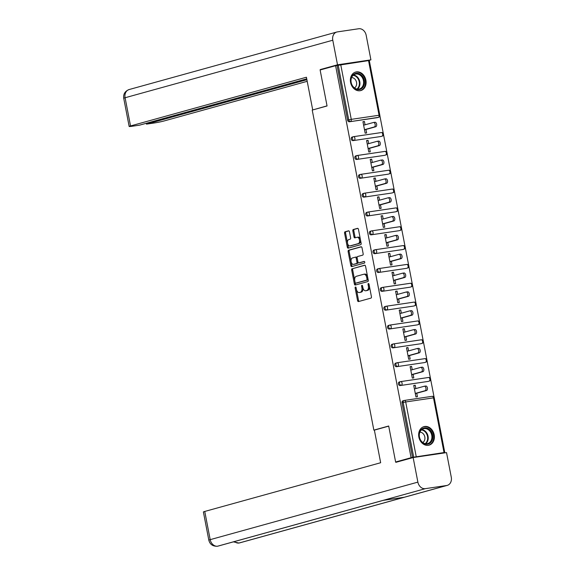 <?xml version="1.0" encoding="UTF-8"?>
<svg xmlns="http://www.w3.org/2000/svg" width="575" height="575" viewBox="0 0 575 575"><rect width="100%" height="100%" fill="white"/><g stroke="black" fill="none" stroke-linecap="round" stroke-linejoin="round"><path stroke-width="0.86" d="M355.465 287.011A0.848 0.503 -98.4 0 0 355.134 287.974L357.564 300.567A1.208 0.719 -98.4 0 0 358.433 301.573A1.208 0.719 -98.4 0 0 358.484 301.566L370.968 298.109A1.208 0.719 -98.4 0 0 371.428 296.729L369.006 284.136A0.848 0.503 -98.4 0 0 368.036 284.402L368.345 286.034A3.867 2.293 -98.4 0 1 366.857 290.44L365.822 290.727A3.867 2.293 -98.4 0 1 365.657 290.763A3.867 2.293 -98.4 0 1 362.868 287.55L362.559 285.919A0.848 0.503 -98.4 0 0 361.589 286.185L361.898 287.816A3.867 2.293 -98.4 0 1 360.41 292.229L359.368 292.517A3.867 2.293 -98.4 0 1 359.21 292.546A3.867 2.293 -98.4 0 1 356.421 289.333L356.105 287.708A0.848 0.503 -98.4 0 0 355.465 287.011M356.098 287.651A0.848 0.503 -98.4 0 0 356.119 287.831L358.541 300.423A1.208 0.719 -98.4 0 0 359.138 301.379M368.992 284.079A0.848 0.503 -98.4 0 0 369.013 284.258L369.33 285.89L368.345 286.034M362.545 285.868A0.848 0.503 -98.4 0 0 362.566 286.041L362.882 287.673L361.898 287.816M350.577 82.448A9.61 7.727 74.5 0 0 360.805 90.577A9.61 7.727 74.5 0 0 365.901 80.184A9.61 7.727 74.5 0 0 355.673 72.055A9.61 7.727 74.5 0 0 350.577 82.448M418.859 437.029A9.61 7.727 74.5 0 0 429.087 445.158A9.61 7.727 74.5 0 0 434.183 434.765A9.61 7.727 74.5 0 0 423.955 426.636A9.61 7.727 74.5 0 0 418.859 437.029M349.471 231.826A1.208 0.719 -98.4 0 0 348.601 230.819A1.208 0.719 -98.4 0 0 348.551 230.827L345.05 231.797A1.208 0.719 -98.4 0 0 344.583 233.177L347.278 247.164A1.208 0.719 -98.4 0 0 348.148 248.17A1.208 0.719 -98.4 0 0 348.198 248.156L360.683 244.698A1.208 0.719 -98.4 0 0 361.143 243.326L358.455 229.339A1.208 0.719 -98.4 0 0 357.585 228.333A1.208 0.719 -98.4 0 0 357.528 228.34L353.302 229.511A1.208 0.719 -98.4 0 0 352.834 230.891L353.992 236.878A1.208 0.719 -98.4 0 0 354.861 237.885A1.208 0.719 -98.4 0 0 354.912 237.87L357.01 237.288A3.234 1.912 -98.4 0 1 357.147 237.259A3.234 1.912 -98.4 0 1 359.497 240.062A3.234 1.912 -98.4 0 1 358.232 243.635L350.01 245.906A3.234 1.912 -98.4 0 1 349.873 245.935A3.234 1.912 -98.4 0 1 347.523 243.132A3.234 1.912 -98.4 0 1 348.788 239.567L350.161 239.186A1.208 0.719 -98.4 0 0 350.628 237.806L349.471 231.826M398.719 461.545L395.622 461.998L388.686 426.01L373.851 430.122L312.225 110.077L327.06 105.965L320.124 69.978L335.599 65.694L411.089 457.714L413.691 457.183L403.154 402.478L402.026 402.787L412.562 457.499M395.622 461.998L411.089 457.714M352.152 268.669A1.208 0.719 -98.4 0 0 351.684 270.042L354.38 284.036A1.208 0.719 -98.4 0 0 355.249 285.035A1.208 0.719 -98.4 0 0 355.3 285.027L367.777 281.57A1.208 0.719 -98.4 0 0 368.244 280.19L365.549 266.203A1.208 0.719 -98.4 0 0 364.679 265.197A1.208 0.719 -98.4 0 0 364.629 265.212L353.129 268.525A1.208 0.719 -98.4 0 0 352.669 269.898L355.357 283.885A1.208 0.719 -98.4 0 0 355.954 284.848M350.829 265.6L348.134 251.613A1.208 0.719 -98.4 0 1 348.601 250.233L361.078 246.776A1.208 0.719 -98.4 0 1 361.129 246.768A1.208 0.719 -98.4 0 1 362.006 247.768L363.156 253.755A1.208 0.719 -98.4 0 1 362.688 255.135L357.628 256.536A1.208 0.719 -98.4 0 0 357.161 257.916L357.93 261.884A1.208 0.719 -98.4 0 0 358.8 262.89A1.208 0.719 -98.4 0 0 358.85 262.876L364.119 261.417A0.848 0.503 -98.4 0 1 364.442 263.077L351.749 266.592A1.208 0.719 -98.4 0 1 351.699 266.606A1.208 0.719 -98.4 0 1 350.829 265.6L351.814 265.456L349.118 251.462L348.134 251.613M373.851 430.122L374.986 429.949M443.728 453.028L444.777 452.733L443.303 452.949L444.022 452.561L413.691 457.183M335.599 65.694L369.287 60.483L379.823 115.194L379.069 115.252L368.532 60.54M379.852 115.582L383.338 133.659M383.482 134.421L386.961 152.504M387.112 153.259L390.59 171.343M390.741 172.105L394.22 190.181M394.364 190.943L397.85 209.02M397.993 209.782L401.479 227.865M401.623 228.62L405.102 246.704M405.253 247.466L408.732 265.542M408.882 266.304L412.361 284.381M412.505 285.143L415.991 303.226M416.135 303.988L419.613 322.065M419.764 322.827L423.243 340.903M423.394 341.665L426.873 359.742M427.017 360.503L430.503 378.587M430.646 379.349L434.132 397.426M416.753 393.221L417.428 396.721L415.955 396.944L413.741 385.466L415.215 385.25L413.777 385.645M415.854 388.571L415.215 385.25M377.509 117.587A1.847 1.488 -105.5 0 1 377.372 117.638A1.847 1.488 -105.5 0 1 377.229 117.667L349.428 121.778A1.847 1.488 -105.5 0 1 347.602 120.182L348.738 119.873L338.201 65.162M337.072 65.471L347.602 120.182M402.026 402.787A1.847 1.488 -105.5 0 1 403.003 400.789A1.847 1.488 -105.5 0 1 403.154 400.761M381.139 136.426A1.847 1.488 -105.5 0 1 380.995 136.476A1.847 1.488 -105.5 0 1 380.851 136.505L353.057 140.616A1.847 1.488 -105.5 0 1 351.232 139.021A1.847 1.488 -105.5 0 1 352.216 137.022A1.847 1.488 -105.5 0 1 352.36 136.994M384.768 155.272A1.847 1.488 -105.5 0 1 384.625 155.315A1.847 1.488 -105.5 0 1 384.481 155.351L356.687 159.455A1.847 1.488 -105.5 0 1 354.861 157.866A1.847 1.488 -105.5 0 1 355.839 155.868A1.847 1.488 -105.5 0 1 355.982 155.832M388.391 174.11A1.847 1.488 -105.5 0 1 388.254 174.16A1.847 1.488 -105.5 0 1 388.111 174.189L360.309 178.3A1.847 1.488 -105.5 0 1 358.491 176.705A1.847 1.488 -105.5 0 1 359.468 174.707A1.847 1.488 -105.5 0 1 359.612 174.678M392.021 192.948A1.847 1.488 -105.5 0 1 391.884 192.999A1.847 1.488 -105.5 0 1 391.74 193.028L363.939 197.139A1.847 1.488 -105.5 0 1 362.121 195.543A1.847 1.488 -105.5 0 1 363.098 193.545A1.847 1.488 -105.5 0 1 363.242 193.516M395.65 211.787A1.847 1.488 -105.5 0 1 395.514 211.837A1.847 1.488 -105.5 0 1 395.363 211.866L367.569 215.977A1.847 1.488 -105.5 0 1 365.743 214.389A1.847 1.488 -105.5 0 1 366.728 212.383A1.847 1.488 -105.5 0 1 366.872 212.355M399.28 230.632A1.847 1.488 -105.5 0 1 399.136 230.676A1.847 1.488 -105.5 0 1 398.993 230.712L371.198 234.823A1.847 1.488 -105.5 0 1 369.373 233.227A1.847 1.488 -105.5 0 1 370.35 231.229A1.847 1.488 -105.5 0 1 370.501 231.193M402.91 249.471A1.847 1.488 -105.5 0 1 402.766 249.521A1.847 1.488 -105.5 0 1 402.622 249.55L374.821 253.661A1.847 1.488 -105.5 0 1 373.003 252.066A1.847 1.488 -105.5 0 1 373.98 250.068A1.847 1.488 -105.5 0 1 374.124 250.039M406.532 268.309A1.847 1.488 -105.5 0 1 406.396 268.36A1.847 1.488 -105.5 0 1 406.252 268.388L378.451 272.5A1.847 1.488 -105.5 0 1 376.632 270.904A1.847 1.488 -105.5 0 1 377.61 268.906A1.847 1.488 -105.5 0 1 377.753 268.877M410.162 287.155A1.847 1.488 -105.5 0 1 410.025 287.198A1.847 1.488 -105.5 0 1 409.882 287.227L382.08 291.338A1.847 1.488 -105.5 0 1 380.255 289.75A1.847 1.488 -105.5 0 1 381.239 287.744A1.847 1.488 -105.5 0 1 381.383 287.716M413.792 305.993A1.847 1.488 -105.5 0 1 413.648 306.037A1.847 1.488 -105.5 0 1 413.504 306.072L385.71 310.184A1.847 1.488 -105.5 0 1 383.884 308.588A1.847 1.488 -105.5 0 1 384.869 306.59A1.847 1.488 -105.5 0 1 385.013 306.554M417.421 324.832A1.847 1.488 -105.5 0 1 417.277 324.882A1.847 1.488 -105.5 0 1 417.134 324.911L389.34 329.022A1.847 1.488 -105.5 0 1 387.514 327.427A1.847 1.488 -105.5 0 1 388.492 325.428A1.847 1.488 -105.5 0 1 388.635 325.4M421.044 343.67A1.847 1.488 -105.5 0 1 420.907 343.721A1.847 1.488 -105.5 0 1 420.763 343.749L392.962 347.861A1.847 1.488 -105.5 0 1 391.144 346.265A1.847 1.488 -105.5 0 1 392.121 344.267A1.847 1.488 -105.5 0 1 392.265 344.238M424.673 362.516A1.847 1.488 -105.5 0 1 424.537 362.559A1.847 1.488 -105.5 0 1 424.393 362.595L396.592 366.699A1.847 1.488 -105.5 0 1 394.773 365.111A1.847 1.488 -105.5 0 1 395.751 363.113A1.847 1.488 -105.5 0 1 395.895 363.077M428.303 381.354A1.847 1.488 -105.5 0 1 428.167 381.405A1.847 1.488 -105.5 0 1 428.016 381.433L400.222 385.545A1.847 1.488 -105.5 0 1 398.396 383.949A1.847 1.488 -105.5 0 1 399.381 381.951A1.847 1.488 -105.5 0 1 399.524 381.922M412.232 369.732L411.592 366.412L410.119 366.627L412.325 378.098L413.799 377.883L413.123 374.382M408.602 350.894L407.963 347.566L406.489 347.789L408.696 359.26L410.169 359.044L409.493 355.537M404.973 332.048L404.333 328.728L402.859 328.95L405.066 340.422L406.539 340.199L405.871 336.698M401.343 313.21L400.703 309.889L399.23 310.105L401.443 321.583L402.917 321.36L402.241 317.86M397.713 294.371L397.073 291.051L395.6 291.266L397.814 302.738L399.287 302.522L398.612 299.022M394.091 275.533L393.451 272.205L391.978 272.428L394.184 283.899L395.658 283.683L394.982 280.176M390.461 256.687L389.821 253.367L388.348 253.582L390.554 265.061L392.028 264.838L391.352 261.338M386.831 237.849L386.192 234.528L384.718 234.744L386.925 246.215L388.398 245.999L387.73 242.499M383.202 219.01L382.562 215.69L381.088 215.905L383.302 227.377L384.776 227.161L384.1 223.661M379.579 200.172L378.939 196.844L377.466 197.067L379.673 208.538L381.146 208.322L380.47 204.815M375.949 181.326L375.31 178.006L373.836 178.221L376.043 189.7L377.516 189.477L376.841 185.977M372.32 162.488L371.68 159.167L370.207 159.383L372.413 170.854L373.887 170.638L373.218 167.138M368.69 143.649L368.05 140.329L366.577 140.544L368.791 152.016L370.264 151.8L369.588 148.3M365.06 124.804L364.421 121.483L362.947 121.706L365.161 133.177L366.634 132.962L365.959 129.454M411.592 366.412L410.147 366.807M407.963 347.566L406.525 347.968M404.333 328.728L402.895 329.13M400.703 309.889L399.266 310.284M397.073 291.051L395.636 291.446M393.451 272.205L392.006 272.607M389.821 253.367L388.384 253.769M386.192 234.528L384.754 234.923M382.562 215.69L381.124 216.085M378.939 196.844L377.495 197.247M375.31 178.006L373.872 178.408M371.68 159.167L370.243 159.562M368.05 140.329L366.613 140.724M364.421 121.483L362.983 121.886M360.022 292.416A3.867 2.293 -98.4 0 0 360.187 292.402A3.867 2.293 -98.4 0 0 360.353 292.366L359.368 292.517M362.882 287.673A3.867 2.293 -98.4 0 1 361.395 292.078L360.353 292.366M366.469 290.634A3.867 2.293 -98.4 0 0 366.634 290.619A3.867 2.293 -98.4 0 0 366.8 290.583L365.822 290.727M369.33 285.89A3.867 2.293 -98.4 0 1 367.842 290.296L366.8 290.583M364.96 265.248L353.129 268.525M355.098 282.462A0.848 0.503 -98.4 0 0 355.745 283.152L366.699 280.118A0.848 0.503 -98.4 0 0 367.022 279.155L366.692 277.438A3.867 2.293 -98.4 0 0 363.91 274.225A3.867 2.293 -98.4 0 0 363.745 274.261L356.256 276.331A3.867 2.293 -98.4 0 0 354.768 280.744L355.098 282.462M356.651 283.022A0.848 0.503 -98.4 0 0 356.723 283.008L355.745 283.152M364.723 274.11A3.867 2.293 -98.4 0 1 364.888 274.081A3.867 2.293 -98.4 0 1 367.677 277.294L368.007 279.012A0.848 0.503 -98.4 0 1 367.684 279.975L356.723 283.008M361.409 246.812L349.578 250.089A1.208 0.719 -98.4 0 0 349.118 251.462M359.727 262.746A1.208 0.719 -98.4 0 0 359.777 262.746A1.208 0.719 -98.4 0 0 359.835 262.732L364.392 261.467M352.374 257.988A3.234 1.912 -98.4 0 0 351.109 261.56A3.234 1.912 -98.4 0 0 353.46 264.363A3.234 1.912 -98.4 0 0 353.596 264.335L356.493 263.53A1.208 0.719 -98.4 0 0 356.96 262.15L356.191 258.182A1.208 0.719 -98.4 0 0 355.321 257.176A1.208 0.719 -98.4 0 0 355.271 257.19L352.374 257.988M354.301 264.227A3.234 1.912 -98.4 0 0 354.444 264.22A3.234 1.912 -98.4 0 0 354.581 264.184L353.596 264.335M355.372 257.176L356.256 257.047A1.208 0.719 -98.4 0 1 356.306 257.032A1.208 0.719 -98.4 0 1 357.176 258.038L357.938 262.006A1.208 0.719 -98.4 0 1 357.478 263.386L354.581 264.184M351.814 265.456A1.208 0.719 -98.4 0 0 352.403 266.412M350.714 245.805A3.234 1.912 -98.4 0 0 350.858 245.791A3.234 1.912 -98.4 0 0 350.994 245.762L350.01 245.906M357.988 237.144A3.234 1.912 -98.4 0 1 358.124 237.116A3.234 1.912 -98.4 0 1 360.475 239.919A3.234 1.912 -98.4 0 1 359.21 243.484L350.994 245.762M357.858 228.376L354.286 229.368A1.208 0.719 -98.4 0 0 353.819 230.748L354.969 236.735A1.208 0.719 -98.4 0 0 355.566 237.691M348.881 230.862L346.035 231.653A1.208 0.719 -98.4 0 0 345.568 233.033L348.263 247.02A1.208 0.719 -98.4 0 0 348.853 247.976M424.4 386.235L425.673 386.041A2.278 1.351 81.6 0 1 425.773 386.019A2.278 1.351 81.6 0 1 427.426 387.996A2.278 1.351 81.6 0 1 426.535 390.511L415.315 393.616M426.535 390.511L425.062 390.727A2.278 1.351 -98.4 0 0 425.953 388.211A2.278 1.351 -98.4 0 0 424.3 386.242A2.278 1.351 -98.4 0 0 424.199 386.263L414.417 388.973M425.062 390.727L415.279 393.437M420.771 367.389L422.05 367.202A2.278 1.351 81.6 0 1 422.143 367.181A2.278 1.351 81.6 0 1 423.797 369.157A2.278 1.351 81.6 0 1 422.905 371.673L411.686 374.778M422.905 371.673L421.432 371.888A2.278 1.351 -98.4 0 0 422.323 369.373A2.278 1.351 -98.4 0 0 420.67 367.396A2.278 1.351 -98.4 0 0 420.577 367.418L410.787 370.128M421.432 371.888L411.65 374.598M417.141 348.551L418.42 348.364A2.278 1.351 81.6 0 1 418.514 348.342A2.278 1.351 81.6 0 1 420.174 350.319A2.278 1.351 81.6 0 1 419.283 352.827L408.056 355.939M419.283 352.827L417.809 353.05A2.278 1.351 -98.4 0 0 418.701 350.534A2.278 1.351 -98.4 0 0 417.04 348.558A2.278 1.351 -98.4 0 0 416.947 348.579L407.165 351.289M417.809 353.05L408.02 355.76M413.511 329.712L414.791 329.518A2.278 1.351 81.6 0 1 414.884 329.504A2.278 1.351 81.6 0 1 416.544 331.473A2.278 1.351 81.6 0 1 415.653 333.989L404.426 337.101M415.653 333.989L414.18 334.204A2.278 1.351 -98.4 0 0 415.071 331.696A2.278 1.351 -98.4 0 0 413.418 329.719A2.278 1.351 -98.4 0 0 413.317 329.741L403.535 332.451M414.18 334.204L404.397 336.921M409.882 310.867L411.161 310.68A2.278 1.351 81.6 0 1 411.262 310.658A2.278 1.351 81.6 0 1 412.915 312.635A2.278 1.351 81.6 0 1 412.023 315.15L400.804 318.255M412.023 315.15L410.55 315.366A2.278 1.351 -98.4 0 0 411.441 312.85A2.278 1.351 -98.4 0 0 409.788 310.881A2.278 1.351 -98.4 0 0 409.688 310.895L399.905 313.612M410.55 315.366L400.768 318.076M406.259 292.028L407.531 291.841A2.278 1.351 81.6 0 1 407.632 291.82A2.278 1.351 81.6 0 1 409.285 293.796A2.278 1.351 81.6 0 1 408.394 296.312L397.174 299.417M408.394 296.312L406.92 296.527A2.278 1.351 -98.4 0 0 407.812 294.012A2.278 1.351 -98.4 0 0 406.158 292.035A2.278 1.351 -98.4 0 0 406.058 292.057L396.276 294.767M406.92 296.527L397.138 299.237M421.001 440.982A8.316 6.684 -105.5 0 1 421.281 429.489A8.316 6.684 -105.5 0 1 430.912 431.128A8.316 6.684 -105.5 0 1 430.632 442.628A8.316 6.684 -105.5 0 1 421.001 440.982M430.193 431.595A7.698 6.188 74.5 0 0 423.545 428.734A7.698 6.188 74.5 0 0 421.008 440.716A7.698 6.188 74.5 0 0 427.656 443.577A7.698 6.188 74.5 0 0 430.193 431.595M422.754 442.506A5.484 4.406 74.5 0 0 423.71 434.333A5.484 4.406 74.5 0 0 419.887 432.17M428.159 445.345A9.545 7.676 74.5 0 0 428.504 445.258A9.545 7.676 74.5 0 0 431.645 430.402A9.545 7.676 74.5 0 0 423.408 426.851A9.545 7.676 74.5 0 0 423.063 426.959M352.712 86.394A8.316 6.684 -105.5 0 1 353 74.901A8.316 6.684 -105.5 0 1 362.631 76.547A8.316 6.684 -105.5 0 1 362.343 88.04A8.316 6.684 -105.5 0 1 352.712 86.394M361.905 77.007A7.698 6.188 74.5 0 0 355.264 74.146A7.698 6.188 74.5 0 0 352.727 86.128A7.698 6.188 74.5 0 0 359.375 88.988A7.698 6.188 74.5 0 0 361.905 77.007M354.473 87.925A5.484 4.406 74.5 0 0 355.429 79.752A5.484 4.406 74.5 0 0 351.605 77.582M359.871 90.757A9.545 7.676 74.5 0 0 360.223 90.67A9.545 7.676 74.5 0 0 363.364 75.814A9.545 7.676 74.5 0 0 355.12 72.27A9.545 7.676 74.5 0 0 354.782 72.371M388.714 426.147L374.375 430.122L380.657 462.731L204.757 511.448L210.191 539.652L417.874 482.123L413.145 457.549L395.837 462.343L395.765 461.977M417.874 482.123A7.576 6.088 74.5 0 0 425.349 488.657L382.964 500.401L404.275 497.246L446.66 485.508L425.349 488.657M446.66 485.508A7.576 6.088 74.5 0 0 447.257 485.379A7.576 6.088 74.5 0 0 451.274 477.185L446.538 452.611L413.145 457.549M208.826 540.177C209.925 544.374 212.764 546.401 217.35 546.25L217.659 546.185A7.576 6.088 74.5 0 1 210.191 539.652A7.389 0.438 169.1 0 0 208.826 540.177L203.392 511.973A7.389 0.438 -10.9 0 1 204.757 511.448M234.442 541.571A7.576 6.088 74.5 0 0 238.977 543.03L233.371 541.866M327.038 105.865L313.54 109.71M312.699 109.832L306.418 77.23L130.525 125.947A7.389 0.438 169.1 0 0 129.159 126.471A7.389 0.438 169.1 0 0 132.178 126.248L139.495 125.17L306.734 78.847M336.799 32.028A7.576 6.088 74.5 0 0 332.781 40.221L125.091 97.75A7.389 0.438 169.1 0 0 123.726 98.275C123.194 94.092 124.991 91.188 129.109 89.549L336.799 32.028A7.576 6.088 74.5 0 1 337.388 31.898L358.707 28.75A7.576 6.088 74.5 0 1 366.174 35.283L370.911 59.865L368.374 60.562M332.781 40.221L337.511 64.802L370.911 59.865M146.309 123.28L146.474 124.135L153.791 123.057A7.389 0.438 169.1 0 0 163.918 121.009L307.208 81.319M146.474 124.135L306.899 79.702M337.511 64.802L320.203 69.589L323.013 69.18M402.629 273.19L403.909 273.003A2.278 1.351 81.6 0 1 404.002 272.981A2.278 1.351 81.6 0 1 405.655 274.958A2.278 1.351 81.6 0 1 404.764 277.466L393.544 280.578M404.764 277.466L403.291 277.689A2.278 1.351 -98.4 0 0 404.182 275.173A2.278 1.351 -98.4 0 0 402.529 273.197A2.278 1.351 -98.4 0 0 402.435 273.218L392.646 275.928M403.291 277.689L393.508 280.399M399 254.351L400.279 254.157A2.278 1.351 81.6 0 1 400.372 254.143A2.278 1.351 81.6 0 1 402.033 256.112A2.278 1.351 81.6 0 1 401.142 258.628L389.915 261.74M401.142 258.628L399.668 258.843A2.278 1.351 -98.4 0 0 400.559 256.335A2.278 1.351 -98.4 0 0 398.899 254.358A2.278 1.351 -98.4 0 0 398.806 254.38L389.023 257.09M399.668 258.843L389.879 261.553M395.37 235.506L396.649 235.319A2.278 1.351 81.6 0 1 396.75 235.297A2.278 1.351 81.6 0 1 398.403 237.274A2.278 1.351 81.6 0 1 397.512 239.789L386.285 242.894M397.512 239.789L396.038 240.005A2.278 1.351 -98.4 0 0 396.93 237.489A2.278 1.351 -98.4 0 0 395.277 235.52A2.278 1.351 -98.4 0 0 395.176 235.534L385.394 238.244M396.038 240.005L386.256 242.715M391.747 216.667L393.02 216.48A2.278 1.351 81.6 0 1 393.12 216.459A2.278 1.351 81.6 0 1 394.773 218.435A2.278 1.351 81.6 0 1 393.882 220.951L382.662 224.056M393.882 220.951L392.409 221.167A2.278 1.351 -98.4 0 0 393.3 218.651A2.278 1.351 -98.4 0 0 391.647 216.674A2.278 1.351 -98.4 0 0 391.546 216.696L381.764 219.406M392.409 221.167L382.627 223.876M388.118 197.829L389.397 197.642A2.278 1.351 81.6 0 1 389.491 197.62A2.278 1.351 81.6 0 1 391.144 199.597A2.278 1.351 81.6 0 1 390.253 202.105L379.033 205.217M390.253 202.105L388.779 202.328A2.278 1.351 -98.4 0 0 389.67 199.812A2.278 1.351 -98.4 0 0 388.017 197.836A2.278 1.351 -98.4 0 0 387.924 197.857L378.134 200.567M388.779 202.328L378.997 205.038M384.488 178.99L385.768 178.796A2.278 1.351 81.6 0 1 385.861 178.775A2.278 1.351 81.6 0 1 387.521 180.751A2.278 1.351 81.6 0 1 386.63 183.267L375.403 186.379M386.63 183.267L385.157 183.482A2.278 1.351 -98.4 0 0 386.048 180.974A2.278 1.351 -98.4 0 0 384.387 178.998A2.278 1.351 -98.4 0 0 384.294 179.019L374.512 181.729M385.157 183.482L375.367 186.192M380.858 160.145L382.138 159.958A2.278 1.351 81.6 0 1 382.238 159.936A2.278 1.351 81.6 0 1 383.892 161.913A2.278 1.351 81.6 0 1 383 164.428L371.773 167.533M383 164.428L381.527 164.644A2.278 1.351 -98.4 0 0 382.418 162.128A2.278 1.351 -98.4 0 0 380.765 160.159A2.278 1.351 -98.4 0 0 380.664 160.173L370.882 162.883M381.527 164.644L371.745 167.354M377.229 141.306L378.508 141.119A2.278 1.351 81.6 0 1 378.609 141.098A2.278 1.351 81.6 0 1 380.262 143.074A2.278 1.351 81.6 0 1 379.371 145.59L368.151 148.695M379.371 145.59L377.897 145.806A2.278 1.351 -98.4 0 0 378.788 143.29A2.278 1.351 -98.4 0 0 377.135 141.313A2.278 1.351 -98.4 0 0 377.035 141.335L367.252 144.045M377.897 145.806L368.115 148.515M373.606 122.468L374.878 122.281A2.278 1.351 81.6 0 1 374.979 122.259A2.278 1.351 81.6 0 1 376.632 124.229A2.278 1.351 81.6 0 1 375.741 126.744L364.521 129.857M375.741 126.744L374.268 126.967A2.278 1.351 -98.4 0 0 375.159 124.452A2.278 1.351 -98.4 0 0 373.506 122.475A2.278 1.351 -98.4 0 0 373.405 122.497L363.623 125.206M374.268 126.967L364.485 129.677M356.119 287.831L355.134 287.974M369.013 284.258L368.036 284.402M362.566 286.041L361.589 286.185M444.022 452.561L433.485 397.857L405.691 401.961L416.228 456.672M444.777 452.511L434.24 397.799L433.485 397.857A1.847 1.093 -98.4 0 0 432.156 396.319A1.847 1.093 -98.4 0 0 432.077 396.333L404.441 400.423M434.24 397.799A1.847 1.847 0 0 0 432.156 396.319L404.362 400.43A1.847 1.093 -98.4 0 1 405.691 401.961L403.154 402.478A1.847 1.488 -105.5 0 1 404.139 400.473A1.847 1.488 -105.5 0 1 404.283 400.444A1.847 1.093 -98.4 0 1 404.362 400.43A1.847 1.847 0 0 0 404.139 400.473L403.003 400.789M340.731 64.652L351.268 119.356L379.069 115.252A1.847 1.093 81.6 0 1 378.357 117.358L349.428 121.778M348.738 119.873L351.268 119.356A1.847 1.093 81.6 0 1 350.556 121.462A1.847 1.488 74.5 0 1 348.738 119.873M428.016 381.433L400.222 385.545M399.532 383.633A1.847 1.488 74.5 0 0 401.35 385.228A1.847 1.093 81.6 0 0 402.062 383.122A1.847 1.093 -98.4 0 0 400.732 381.592A1.847 1.093 -98.4 0 0 400.653 381.606A1.847 1.488 -105.5 0 0 400.509 381.635A1.847 1.488 -105.5 0 0 399.532 383.633M399.381 381.951L400.509 381.635A1.847 1.847 0 0 1 400.732 381.592L428.533 377.48A1.847 1.093 -98.4 0 1 429.863 379.011A1.847 1.093 81.6 0 1 429.151 381.117A1.847 1.488 -105.5 0 0 429.295 381.088A1.847 1.847 0 0 0 430.618 378.961A1.847 1.847 0 0 0 428.533 377.48A1.847 1.093 -98.4 0 0 428.454 377.495L400.811 381.584M424.393 362.595L396.592 366.699M397.181 362.739L424.824 358.656A1.847 1.093 -98.4 0 1 424.903 358.642L397.102 362.746A1.847 1.093 -98.4 0 0 397.023 362.768A1.847 1.488 -105.5 0 0 396.879 362.796A1.847 1.488 -105.5 0 0 395.902 364.794A1.847 1.488 74.5 0 0 397.72 366.39A1.847 1.093 81.6 0 0 398.432 364.284A1.847 1.093 -98.4 0 0 397.102 362.746A1.847 1.847 0 0 0 396.879 362.796L395.751 363.113M420.763 343.749L392.962 347.861M393.559 343.9L421.195 339.818A1.847 1.093 -98.4 0 1 421.274 339.796L393.473 343.908A1.847 1.093 -98.4 0 0 393.393 343.922A1.847 1.488 -105.5 0 0 393.25 343.958A1.847 1.488 -105.5 0 0 392.272 345.956A1.847 1.488 74.5 0 0 394.098 347.552A1.847 1.093 81.6 0 0 394.802 345.446A1.847 1.093 -98.4 0 0 393.473 343.908A1.847 1.847 0 0 0 393.25 343.958L392.121 344.267M417.134 324.911L389.34 329.022M389.929 325.062L417.565 320.972A1.847 1.093 -98.4 0 1 417.644 320.958L389.85 325.069A1.847 1.093 -98.4 0 0 389.771 325.083A1.847 1.488 -105.5 0 0 389.627 325.112A1.847 1.488 -105.5 0 0 388.643 327.118A1.847 1.488 74.5 0 0 390.468 328.706A1.847 1.093 81.6 0 0 391.18 326.6A1.847 1.093 -98.4 0 0 389.85 325.069A1.847 1.847 0 0 0 389.627 325.112L388.492 325.428M413.504 306.072L385.71 310.184M386.299 306.223L413.942 302.134A1.847 1.093 -98.4 0 1 414.014 302.119L386.22 306.231A1.847 1.093 -98.4 0 0 386.141 306.245A1.847 1.488 -105.5 0 0 385.997 306.274A1.847 1.488 -105.5 0 0 385.013 308.272A1.847 1.488 74.5 0 0 386.838 309.868A1.847 1.093 81.6 0 0 387.55 307.762A1.847 1.093 -98.4 0 0 386.22 306.231A1.847 1.847 0 0 0 385.997 306.274L384.869 306.59M409.882 287.227L382.08 291.338M382.67 287.378L410.313 283.295A1.847 1.093 -98.4 0 1 410.392 283.274L382.591 287.385A1.847 1.093 -98.4 0 0 382.512 287.407A1.847 1.488 -105.5 0 0 382.368 287.435A1.847 1.488 -105.5 0 0 381.39 289.433A1.847 1.488 74.5 0 0 383.209 291.029A1.847 1.093 81.6 0 0 383.92 288.923A1.847 1.093 -98.4 0 0 382.591 287.385A1.847 1.847 0 0 0 382.368 287.435L381.239 287.744M406.252 268.388L378.451 272.5M379.04 268.539L406.683 264.457A1.847 1.093 -98.4 0 1 406.762 264.435L378.961 268.547A1.847 1.093 -98.4 0 0 378.882 268.561A1.847 1.488 -105.5 0 0 378.738 268.597A1.847 1.488 -105.5 0 0 377.761 270.595A1.847 1.488 74.5 0 0 379.579 272.183A1.847 1.093 81.6 0 0 380.291 270.085A1.847 1.093 -98.4 0 0 378.961 268.547A1.847 1.847 0 0 0 378.738 268.597L377.61 268.906M402.622 249.55L374.821 253.661M375.418 249.701L403.053 245.611A1.847 1.093 -98.4 0 1 403.132 245.597L375.338 249.708A1.847 1.093 -98.4 0 0 375.259 249.722A1.847 1.488 -105.5 0 0 375.116 249.751A1.847 1.488 -105.5 0 0 374.131 251.749A1.847 1.488 74.5 0 0 375.957 253.345A1.847 1.093 81.6 0 0 376.668 251.239A1.847 1.093 -98.4 0 0 375.338 249.708A1.847 1.847 0 0 0 375.116 249.751L373.98 250.068M398.993 230.712L371.198 234.823M371.788 230.862L399.424 226.773A1.847 1.093 -98.4 0 1 399.503 226.758L371.709 230.87A1.847 1.093 -98.4 0 0 371.63 230.884A1.847 1.488 -105.5 0 0 371.486 230.913A1.847 1.488 -105.5 0 0 370.501 232.911A1.847 1.488 74.5 0 0 372.327 234.507A1.847 1.093 81.6 0 0 373.038 232.401A1.847 1.093 -98.4 0 0 371.709 230.87A1.847 1.847 0 0 0 371.486 230.913L370.35 231.229M395.363 211.866L367.569 215.977M368.158 212.017L395.801 207.934A1.847 1.093 -98.4 0 1 395.88 207.913L368.079 212.024A1.847 1.093 -98.4 0 0 368 212.046A1.847 1.488 -105.5 0 0 367.856 212.074A1.847 1.488 -105.5 0 0 366.879 214.072A1.847 1.488 74.5 0 0 368.697 215.668A1.847 1.093 81.6 0 0 369.409 213.562A1.847 1.093 -98.4 0 0 368.079 212.024A1.847 1.847 0 0 0 367.856 212.074L366.728 212.383M391.74 193.028L363.939 197.139M364.528 193.178L392.172 189.089A1.847 1.093 -98.4 0 1 392.251 189.074L364.449 193.186A1.847 1.093 -98.4 0 0 364.37 193.2A1.847 1.488 -105.5 0 0 364.227 193.236A1.847 1.488 -105.5 0 0 363.249 195.234A1.847 1.488 74.5 0 0 365.067 196.822A1.847 1.093 81.6 0 0 365.779 194.724A1.847 1.093 -98.4 0 0 364.449 193.186A1.847 1.847 0 0 0 364.227 193.236L363.098 193.545M388.111 174.189L360.309 178.3M360.906 174.34L388.542 170.25A1.847 1.093 -98.4 0 1 388.621 170.236L360.82 174.347A1.847 1.093 -98.4 0 0 360.748 174.362A1.847 1.488 -105.5 0 0 360.597 174.39A1.847 1.488 -105.5 0 0 359.619 176.388A1.847 1.488 74.5 0 0 361.445 177.984A1.847 1.093 81.6 0 0 362.149 175.878A1.847 1.093 -98.4 0 0 360.82 174.347A1.847 1.847 0 0 0 360.597 174.39L359.468 174.707M384.481 155.351L356.687 159.455M357.276 155.502L384.912 151.412A1.847 1.093 -98.4 0 1 384.991 151.397L357.197 155.502A1.847 1.093 -98.4 0 0 357.118 155.523A1.847 1.488 -105.5 0 0 356.974 155.552A1.847 1.488 -105.5 0 0 355.99 157.55A1.847 1.488 74.5 0 0 357.815 159.146A1.847 1.093 81.6 0 0 358.527 157.04A1.847 1.093 -98.4 0 0 357.197 155.502A1.847 1.847 0 0 0 356.974 155.552L355.839 155.868M380.851 136.505L353.057 140.616M353.647 136.656L381.29 132.573A1.847 1.093 -98.4 0 1 381.362 132.552L353.567 136.663A1.847 1.093 -98.4 0 0 353.488 136.685A1.847 1.488 -105.5 0 0 353.345 136.713A1.847 1.488 -105.5 0 0 352.36 138.712A1.847 1.488 74.5 0 0 354.186 140.307A1.847 1.093 81.6 0 0 354.897 138.201A1.847 1.093 -98.4 0 0 353.567 136.663A1.847 1.847 0 0 0 353.345 136.713L352.216 137.022M377.229 117.667L378.357 117.358A1.847 1.488 -105.5 0 0 378.501 117.322A1.847 1.847 0 0 0 379.823 115.194M426.233 360.173A1.847 1.093 81.6 0 1 425.522 362.279A1.847 1.488 -105.5 0 0 425.665 362.25A1.847 1.847 0 0 0 426.988 360.115A1.847 1.847 0 0 0 424.903 358.642A1.847 1.093 -98.4 0 1 426.233 360.173M422.603 341.334A1.847 1.093 81.6 0 1 421.892 343.44A1.847 1.488 -105.5 0 0 422.036 343.404A1.847 1.847 0 0 0 423.358 341.277A1.847 1.847 0 0 0 421.274 339.796A1.847 1.093 -98.4 0 1 422.603 341.334M418.974 322.496A1.847 1.093 81.6 0 1 418.262 324.595A1.847 1.488 -105.5 0 0 418.406 324.566A1.847 1.847 0 0 0 419.728 322.438A1.847 1.847 0 0 0 417.644 320.958A1.847 1.093 -98.4 0 1 418.974 322.496M415.344 303.65A1.847 1.093 81.6 0 1 414.64 305.756A1.847 1.488 -105.5 0 0 414.783 305.728A1.847 1.847 0 0 0 416.106 303.593A1.847 1.847 0 0 0 414.014 302.119A1.847 1.093 -98.4 0 1 415.344 303.65M411.722 284.812A1.847 1.093 81.6 0 1 411.01 286.918A1.847 1.488 -105.5 0 0 411.154 286.889A1.847 1.847 0 0 0 412.476 284.754A1.847 1.847 0 0 0 410.392 283.274A1.847 1.093 -98.4 0 1 411.722 284.812M408.092 265.973A1.847 1.093 81.6 0 1 407.38 268.079A1.847 1.488 -105.5 0 0 407.524 268.043A1.847 1.847 0 0 0 408.847 265.916A1.847 1.847 0 0 0 406.762 264.435A1.847 1.093 -98.4 0 1 408.092 265.973M404.462 247.128A1.847 1.093 81.6 0 1 403.751 249.234A1.847 1.488 -105.5 0 0 403.894 249.205A1.847 1.847 0 0 0 405.217 247.077A1.847 1.847 0 0 0 403.132 245.597A1.847 1.093 -98.4 0 1 404.462 247.128M400.832 228.289A1.847 1.093 81.6 0 1 400.121 230.395A1.847 1.488 -105.5 0 0 400.272 230.367A1.847 1.847 0 0 0 401.587 228.232A1.847 1.847 0 0 0 399.503 226.758A1.847 1.093 -98.4 0 1 400.832 228.289M397.21 209.451A1.847 1.093 81.6 0 1 396.498 211.557A1.847 1.488 -105.5 0 0 396.642 211.528A1.847 1.847 0 0 0 397.965 209.393A1.847 1.847 0 0 0 395.88 207.913A1.847 1.093 -98.4 0 1 397.21 209.451M393.58 190.612A1.847 1.093 81.6 0 1 392.869 192.718A1.847 1.488 -105.5 0 0 393.012 192.682A1.847 1.847 0 0 0 394.335 190.555A1.847 1.847 0 0 0 392.251 189.074A1.847 1.093 -98.4 0 1 393.58 190.612M389.951 171.767A1.847 1.093 81.6 0 1 389.239 173.873A1.847 1.488 -105.5 0 0 389.383 173.844A1.847 1.847 0 0 0 390.705 171.717A1.847 1.847 0 0 0 388.621 170.236A1.847 1.093 -98.4 0 1 389.951 171.767M386.321 152.928A1.847 1.093 81.6 0 1 385.609 155.034A1.847 1.488 -105.5 0 0 385.753 155.006A1.847 1.847 0 0 0 387.076 152.871A1.847 1.847 0 0 0 384.991 151.397A1.847 1.093 -98.4 0 1 386.321 152.928M382.691 134.09A1.847 1.093 81.6 0 1 381.987 136.196A1.847 1.488 -105.5 0 0 382.131 136.167A1.847 1.847 0 0 0 383.453 134.032A1.847 1.847 0 0 0 381.362 132.552A1.847 1.093 -98.4 0 1 382.691 134.09M361.395 292.078L360.41 292.229M367.842 290.296L366.857 290.44M358.541 300.423L357.564 300.567M355.357 283.885L354.38 284.036M352.669 269.898L351.684 270.042M367.684 279.975L366.699 280.118M368.007 279.012L367.022 279.155M367.677 277.294L366.692 277.438M349.578 250.089L348.601 250.233M359.835 262.732L358.85 262.876M357.478 263.386L356.493 263.53M357.938 262.006L356.96 262.15M357.176 258.038L356.191 258.182M359.21 243.484L358.232 243.635M354.969 236.735L353.992 236.878M353.819 230.748L352.834 230.891M354.286 229.368L353.302 229.511M348.263 247.02L347.278 247.164M345.568 233.033L344.583 233.177M346.035 231.653L345.05 231.797M421.806 429.604A7.698 6.188 -105.5 0 1 426.513 432.616A7.698 6.188 -105.5 0 1 425.716 443.72M425.198 443.634A7.446 5.987 74.5 0 0 426.01 432.86A7.446 5.987 74.5 0 0 421.403 429.942M353.524 75.016A7.698 6.188 -105.5 0 1 358.225 78.028A7.698 6.188 -105.5 0 1 357.434 89.139M356.917 89.053A7.446 5.987 74.5 0 0 357.729 78.272A7.446 5.987 74.5 0 0 353.122 75.361M217.372 546.243L218.205 546.063A7.576 6.088 74.5 0 1 217.659 546.185L382.964 500.401M404.275 497.246L238.977 543.03A7.576 6.088 74.5 0 0 239.567 542.908L447.257 485.379M129.109 89.549A7.576 6.088 74.5 0 0 125.091 97.75L130.525 125.947M428.167 381.405L429.295 381.088M424.537 362.559L425.665 362.25M420.907 343.721L422.036 343.404M417.277 324.882L418.406 324.566M413.648 306.037L414.783 305.728M410.025 287.198L411.154 286.889M406.396 268.36L407.524 268.043M402.766 249.521L403.894 249.205M399.136 230.676L400.272 230.367M395.514 211.837L396.642 211.528M391.884 192.999L393.012 192.682M388.254 174.16L389.383 173.844M384.625 155.315L385.753 155.006M380.995 136.476L382.131 136.167M377.372 117.638L378.501 117.322M360.187 292.402L359.21 292.546M366.634 290.619L365.657 290.763M356.687 283.015L355.709 283.166M364.888 274.081L363.91 274.225M359.777 262.746L358.8 262.89M354.444 264.22L353.46 264.363M356.306 257.032L355.321 257.176M350.858 245.791L349.873 245.935M358.124 237.116L357.147 237.259M424.3 386.242L425.773 386.019M420.67 367.396L422.143 367.181M417.04 348.558L418.514 348.342M413.418 329.719L414.884 329.504M409.788 310.881L411.262 310.658M406.158 292.035L407.632 291.82M218.205 546.063L383.216 500.365M238.661 543.102L239.567 542.908M129.159 126.471L123.726 98.275M402.529 273.197L404.002 272.981M398.899 254.358L400.372 254.143M395.277 235.52L396.75 235.297M391.647 216.674L393.12 216.459M388.017 197.836L389.491 197.62M384.387 178.998L385.861 178.775M380.765 160.159L382.238 159.936M377.135 141.313L378.609 141.098M373.506 122.475L374.979 122.259"/></g></svg>
